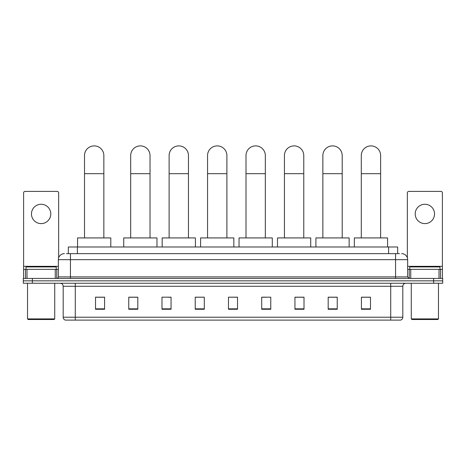 <?xml version="1.0" encoding="UTF-8"?>
<svg xmlns="http://www.w3.org/2000/svg" width="466" height="466" viewBox="0 0 466 466"><rect width="100%" height="100%" fill="white"/><g stroke="black" fill="none" stroke-linecap="round" stroke-linejoin="round"><path stroke-width="0.7" d="M68.327 253.638L68.327 246.992L397.673 246.992L397.673 253.638M66.65 253.638L399.49 253.638M66.51 253.638L70.436 253.638L70.436 259.679L58.349 259.679L58.349 276.903A1.509 1.509 0 0 1 56.84 278.418M64.395 253.638A6.041 6.041 0 0 0 58.349 259.679M401.605 253.638A6.041 6.041 0 0 1 407.651 259.679L407.651 276.903L409.16 278.418M32.364 278.418L23.3 278.418L23.3 280.835L32.364 280.835L23.3 280.835L23.3 283.252L32.364 283.252L32.364 280.835L433.636 280.835L32.364 280.835L32.364 278.418L433.636 278.418L433.636 280.835L442.7 280.835L433.636 280.835L433.636 283.252L32.364 283.252M433.636 283.252L442.7 283.252L442.7 278.418L433.636 278.418M402.816 317.212C402.729 318.662 402.007 319.629 400.638 320.113L390.729 320.113L390.729 317.212L402.816 317.212L402.816 286.27A3.023 3.023 0 0 1 405.834 283.252M390.729 320.113L65.362 320.113A3.023 3.023 0 0 1 63.184 317.212L63.184 286.27C63.009 284.435 62.001 283.427 60.166 283.252M370.482 309.267L370.482 297.18L361.418 297.18L361.418 309.267L370.482 309.267M337.244 309.267L337.244 297.18L328.18 297.18L328.18 309.267L337.244 309.267M304.007 309.267L304.007 297.18L294.943 297.18L294.943 309.267L304.007 309.267M270.769 309.267L270.769 297.18L261.706 297.18L261.706 309.267L270.769 309.267M104.582 309.267L104.582 297.18L95.518 297.18L95.518 309.267L104.582 309.267M137.82 309.267L137.82 297.18L128.756 297.18L128.756 309.267L137.82 309.267M171.057 309.267L171.057 297.18L161.993 297.18L161.993 309.267L171.057 309.267M204.294 309.267L204.294 297.18L195.231 297.18L195.231 309.267L204.294 309.267M237.532 309.267L237.532 297.18L228.468 297.18L228.468 309.267L237.532 309.267M204.294 297.18L195.231 297.238L204.294 297.18M167.917 297.238L171.057 297.238M129.478 297.238L137.82 297.238M261.706 297.238L266.54 297.238M228.468 297.18L237.532 297.238L228.468 297.18M104.582 297.238L95.518 297.238M304.007 297.238L294.943 297.238M337.244 297.238L328.18 297.238M370.482 297.238L361.418 297.238M41.13 204.265A9.67 9.67 0 0 0 31.461 213.935A9.67 9.67 0 0 0 41.13 223.604A9.67 9.67 0 0 0 50.794 213.935A9.67 9.67 0 0 0 41.13 204.265M55.256 278.418L55.256 269.348L26.999 269.348L26.999 278.418M58.652 257.791L58.652 192.901A1.509 1.509 0 0 0 57.143 191.392L25.112 191.392A1.509 1.509 0 0 0 23.603 192.901L23.603 269.348L26.999 269.348M55.256 269.348L58.349 269.348M23.603 278.418L23.603 269.348M54.12 319.507L28.135 319.507L27.529 318.907L54.726 318.907L54.12 319.507M27.529 283.252L27.529 318.907M54.726 283.252L54.726 318.907M56.235 269.348L56.235 266.931L26.02 266.931L26.02 269.348M84.521 237.928L84.521 155.557A9.67 9.67 0 0 1 94.184 145.887A9.67 9.67 0 0 1 103.854 155.557A9.67 9.67 0 0 0 94.184 145.887M103.854 237.928L103.854 155.557M110.803 246.992L110.803 237.928L77.566 237.928L77.566 246.992M130.69 237.928L130.69 155.557A9.67 9.67 0 0 1 140.359 145.887A9.67 9.67 0 0 1 150.029 155.557A9.67 9.67 0 0 0 140.359 145.887M150.029 237.928L150.029 155.557M156.978 246.992L156.978 237.928L123.74 237.928L123.74 246.992M169.123 237.928L169.123 155.557A9.67 9.67 0 0 1 178.793 145.887A9.67 9.67 0 0 1 188.462 155.557A9.67 9.67 0 0 0 178.793 145.887M188.462 237.928L188.462 155.557M195.411 246.992L195.411 237.928L162.174 237.928L162.174 246.992M207.556 237.928L207.556 155.557A9.67 9.67 0 0 1 217.226 145.887A9.67 9.67 0 0 1 226.895 155.557A9.67 9.67 0 0 0 217.226 145.887M226.895 237.928L226.895 155.557M233.845 246.992L233.845 237.928L200.607 237.928L200.607 246.992M245.996 237.928L245.996 155.557A9.67 9.67 0 0 1 255.659 145.887A9.67 9.67 0 0 1 265.329 155.557A9.67 9.67 0 0 0 255.659 145.887M265.329 237.928L265.329 155.557M272.284 246.992L272.284 237.928L239.041 237.928L239.041 246.992M284.429 237.928L284.429 155.557A9.67 9.67 0 0 1 294.098 145.887A9.67 9.67 0 0 1 303.768 155.557A9.67 9.67 0 0 0 294.098 145.887M303.768 237.928L303.768 155.557M310.717 246.992L310.717 237.928L277.48 237.928L277.48 246.992M322.862 237.928L322.862 155.557A9.67 9.67 0 0 1 332.532 145.887A9.67 9.67 0 0 1 342.201 155.557A9.67 9.67 0 0 0 332.532 145.887M342.201 237.928L342.201 155.557M349.151 246.992L349.151 237.928L315.913 237.928L315.913 246.992M361.296 237.928L361.296 155.557A9.67 9.67 0 0 1 370.965 145.887A9.67 9.67 0 0 1 380.635 155.557A9.67 9.67 0 0 0 370.965 145.887M380.635 237.928L380.635 155.557M387.584 246.992L387.584 237.928L354.346 237.928L354.346 246.992M424.87 204.265A9.67 9.67 0 0 0 415.206 213.935A9.67 9.67 0 0 0 424.87 223.604A9.67 9.67 0 0 0 434.539 213.935A9.67 9.67 0 0 0 424.87 204.265M439.001 278.418L439.001 269.348L410.744 269.348L410.744 278.418M439.001 269.348L442.397 269.348L442.397 192.901A1.509 1.509 0 0 0 440.888 191.392L408.857 191.392A1.509 1.509 0 0 0 407.348 192.901L407.348 257.791M407.651 269.348L410.744 269.348M442.397 269.348L442.397 278.418M437.865 319.507L411.88 319.507L411.274 318.907L438.471 318.907L437.865 319.507M411.274 283.252L411.274 318.907M438.471 283.252L438.471 318.907M439.98 269.348L439.98 266.931L409.765 266.931L409.765 269.348M77.391 253.638L77.391 246.992M388.609 253.638L388.609 246.992M70.436 278.418L70.436 276.903L407.651 276.903M58.349 276.903L70.436 276.903L70.436 259.679L395.564 259.679L395.564 278.418M407.651 259.679L395.564 259.679L395.564 253.638M390.729 283.252L390.729 286.27L63.184 286.27M402.816 286.27L390.729 286.27L390.729 317.212L75.271 317.212L75.271 320.113M63.184 317.212L75.271 317.212L75.271 283.252M237.532 308.847L228.468 308.847M204.294 308.847L195.231 308.847M171.057 308.847L161.993 308.847M137.82 308.847L128.756 308.847M104.582 308.847L95.518 308.847M270.769 308.847L261.706 308.847M304.007 308.847L294.943 308.847M337.244 308.847L328.18 308.847M370.482 308.847L361.418 308.847M58.349 266.331L23.603 266.331M56.741 269.348L56.741 278.418M23.626 269.348L23.626 278.418M25.514 278.418L25.514 269.348M84.521 173.684L103.854 173.684M130.69 173.684L150.029 173.684M169.123 173.684L188.462 173.684M207.556 173.684L226.895 173.684M245.996 173.684L265.329 173.684M284.429 173.684L303.768 173.684M322.862 173.684L342.201 173.684M361.296 173.684L380.635 173.684M442.397 266.331L407.651 266.331M442.374 278.418L442.374 269.348M440.487 269.348L440.487 278.418M409.259 278.418L409.259 269.348"/></g></svg>
